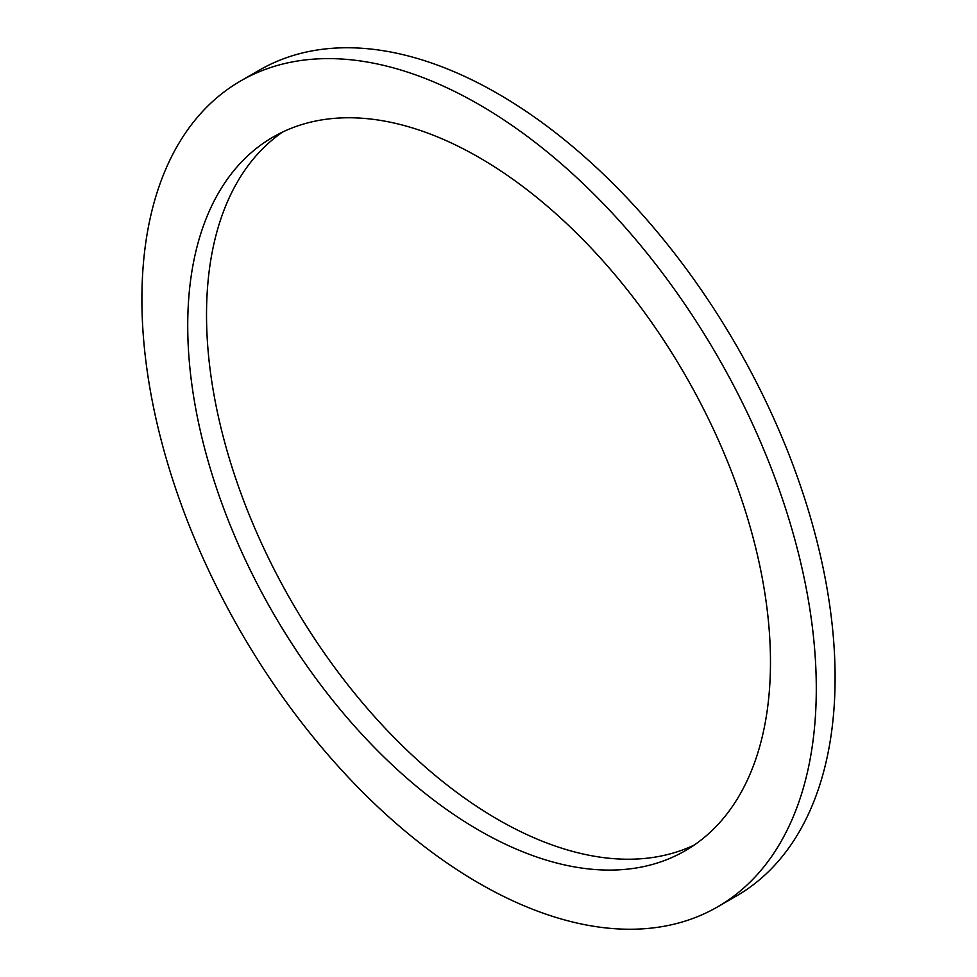 <?xml version="1.0" encoding="UTF-8"?>
<svg xmlns="http://www.w3.org/2000/svg" width="977" height="977" viewBox="0 0 977 977"><rect width="100%" height="100%" fill="white"/><g stroke="black" fill="none" stroke-linecap="round" stroke-linejoin="round"><path stroke-width="1.47" d="M694.317 844.983A412.062 237.912 60 0 1 497.904 819.52A412.062 237.912 60 0 1 231.317 464.979A412.062 237.912 60 0 1 282.683 132.017M479.096 830.377A412.062 237.912 60 0 1 209.908 467.262A412.062 237.912 60 0 1 273.071 137.061A412.062 237.912 60 0 1 479.096 157.48A412.062 237.912 60 0 1 748.297 520.594A412.062 237.912 60 0 1 685.133 850.784A412.062 237.912 60 0 1 479.096 830.377M479.096 104.563A476.861 275.319 60 0 1 790.625 524.783A476.861 275.319 60 0 1 717.533 906.9A476.861 275.319 60 0 1 479.096 883.293A476.861 275.319 60 0 1 167.568 463.074A476.861 275.319 60 0 1 240.672 80.944A476.861 275.319 60 0 1 479.096 104.563M240.672 80.944L259.467 70.1A476.861 275.319 60 0 1 497.904 93.707A476.861 275.319 60 0 1 809.432 513.926A476.861 275.319 60 0 1 736.328 896.056L717.533 906.9"/></g></svg>

